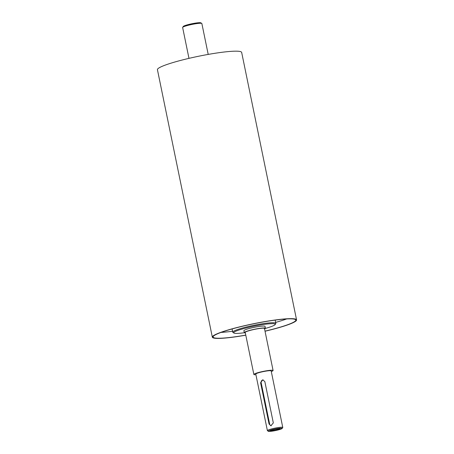 <?xml version="1.0" encoding="UTF-8"?>
<svg xmlns="http://www.w3.org/2000/svg" width="454" height="454" viewBox="0 0 454 454"><rect width="100%" height="100%" fill="white"/><g stroke="black" fill="none" stroke-linecap="round" stroke-linejoin="round"><path stroke-width="0.68" d="M264.563 328.974A10.8 1.231 168.4 0 0 265.42 328.276A10.8 1.231 168.4 0 0 264.625 327.987A10.8 1.231 168.4 0 0 252.668 329.661A10.8 1.231 168.4 0 0 244.269 332.617A10.8 1.231 168.4 0 0 245.33 332.924M271.299 371.559A9.818 1.118 168.4 0 0 273.087 370.509L264.461 328.475A9.818 1.118 168.4 0 0 263.74 328.214A9.818 1.118 168.4 0 0 252.867 329.735A9.818 1.118 168.4 0 0 245.228 332.424L253.86 374.454A9.818 1.118 168.4 0 0 255.914 374.715M244.269 332.617L243.877 330.711A10.8 1.231 -11.6 0 1 252.276 327.748A10.8 1.231 -11.6 0 1 264.234 326.08A10.8 1.231 -11.6 0 1 265.028 326.369L265.42 328.276M279.607 428.661A4.517 0.516 -11.6 0 1 276.872 429.688A4.517 0.516 -11.6 0 1 270.771 430.471M277.093 429.955A4.966 0.568 -11.6 0 1 272.184 430.863A4.966 0.568 -11.6 0 1 270.448 430.664A4.966 0.568 -11.6 0 1 275.124 429.246A4.966 0.568 -11.6 0 1 279.987 428.707A4.966 0.568 -11.6 0 1 277.093 429.955M271.214 425.778A2.355 2.185 94.9 0 1 269.636 424.03L261.163 382.762A2.355 2.185 94.9 0 1 263.15 379.879M260.585 382.711L262.798 379.822L264.852 381.638L273.325 422.907L270.868 425.784L269.052 423.979L260.585 382.711L261.163 382.762M275.141 324.576L275.748 323.662A21.985 2.503 168.4 0 0 275.833 323.35A21.985 2.503 168.4 0 0 274.216 322.766A21.985 2.503 168.4 0 0 249.87 326.171A21.985 2.503 168.4 0 0 232.76 332.192A21.985 2.503 168.4 0 0 232.959 332.447L233.878 333.043A21.202 2.412 -11.6 0 1 249.025 327.26A21.202 2.412 -11.6 0 1 273.666 323.708A21.202 2.412 -11.6 0 1 275.141 324.576A21.202 2.412 -11.6 0 1 265.386 328.418M244.354 332.737A21.202 2.412 -11.6 0 1 233.878 333.043M282.133 428.474L282.746 427.566A7.854 0.897 168.4 0 0 282.774 427.452A7.854 0.897 168.4 0 0 282.195 427.248A7.854 0.897 168.4 0 0 273.501 428.462A7.854 0.897 168.4 0 0 267.389 430.613A7.854 0.897 168.4 0 0 267.463 430.704L268.382 431.3A7.065 0.806 -11.6 0 1 273.427 429.37A7.065 0.806 -11.6 0 1 281.645 428.19A7.065 0.806 -11.6 0 1 282.133 428.474A7.065 0.806 -11.6 0 1 275.402 430.585A7.065 0.806 -11.6 0 1 268.382 431.3M282.774 427.452L271.163 370.901A7.854 0.897 168.4 0 0 270.59 370.691A7.854 0.897 168.4 0 0 261.89 371.905A7.854 0.897 168.4 0 0 255.784 374.062L267.389 430.613M201.78 23.432L200.861 22.836A9.029 1.027 168.4 0 0 200.276 22.7A9.029 1.027 168.4 0 0 190.776 23.988A9.029 1.027 168.4 0 0 183.285 26.446L182.673 27.354A9.818 1.118 -11.6 0 1 190.822 24.681A9.818 1.118 -11.6 0 1 201.145 23.285A9.818 1.118 -11.6 0 1 201.78 23.432A9.818 1.118 -11.6 0 1 201.865 23.546L208.204 54.418M188.972 58.362L182.639 27.495A9.818 1.118 -11.6 0 1 182.673 27.354M265.028 331.233A42.994 4.898 168.4 0 0 296.57 319.894A42.994 4.898 168.4 0 0 293.409 318.748A42.994 4.898 168.4 0 0 245.796 325.404A42.994 4.898 168.4 0 0 212.336 337.18A42.994 4.898 168.4 0 0 245.796 335.177M265.005 331.142A42.211 4.807 168.4 0 0 295.798 320.053A42.211 4.807 168.4 0 0 292.694 318.924A42.211 4.807 168.4 0 0 245.954 325.461A42.211 4.807 168.4 0 0 213.108 337.027A42.211 4.807 168.4 0 0 245.779 335.092M221.064 332.407A42.211 4.807 168.4 0 0 232.561 331.244M275.64 322.402A42.211 4.807 168.4 0 0 286.667 318.941M273.087 370.509A9.818 1.118 168.4 0 0 272.366 370.248A9.818 1.118 168.4 0 0 261.498 371.764A9.818 1.118 168.4 0 0 253.86 374.454M296.57 319.894L241.664 52.414A42.994 4.898 168.4 0 0 238.498 51.268A42.994 4.898 168.4 0 0 190.89 57.919A42.994 4.898 168.4 0 0 157.43 69.7L212.336 337.18M269.636 424.03L269.052 423.979M232.09 328.94L232.76 332.192M275.169 320.098L275.833 323.35"/></g></svg>
